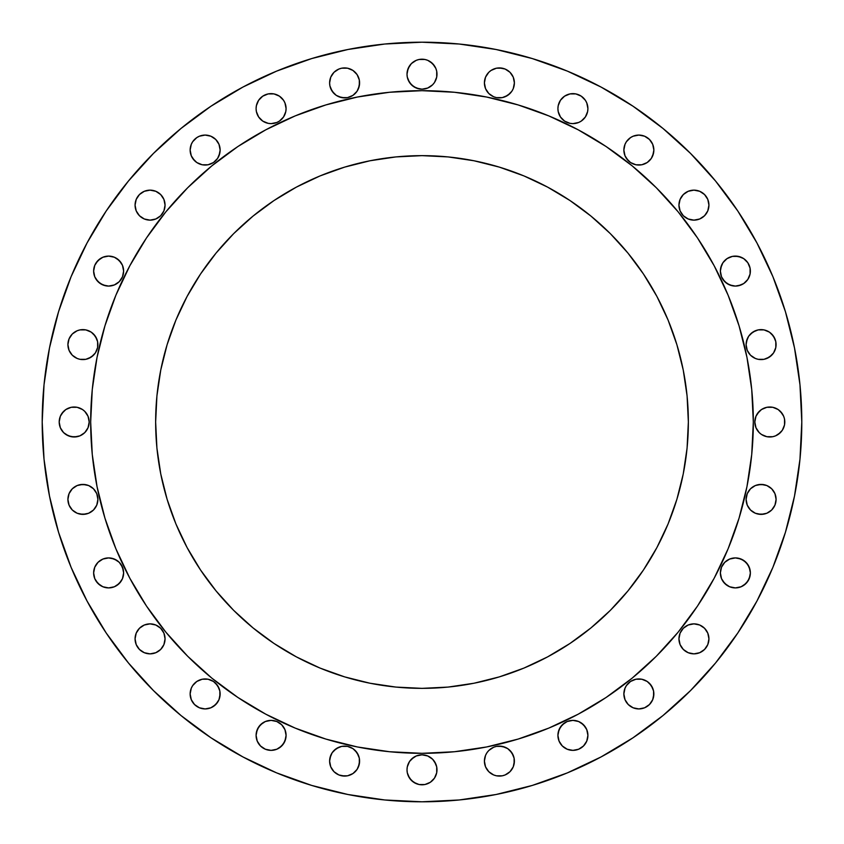 <?xml version="1.0" encoding="UTF-8"?>
<svg xmlns="http://www.w3.org/2000/svg" width="844" height="844" viewBox="0 0 844 844"><rect width="100%" height="100%" fill="white"/><g stroke="black" fill="none" stroke-linecap="round" stroke-linejoin="round"><path stroke-width="1.27" d="M123.625 271.093A14.992 14.992 0 0 1 108.623 286.084A14.992 14.992 0 0 1 93.631 271.093L94.781 276.821L98.031 281.685L102.894 284.934L108.623 286.084L114.362 284.934L119.226 281.685L122.475 276.821L123.625 271.093L122.475 265.354L119.226 260.49L114.362 257.241L108.623 256.091L102.894 257.241L98.031 260.49L94.781 265.354L93.631 271.093A14.992 14.992 0 0 1 108.623 256.091A14.992 14.992 0 0 1 123.625 271.093M165.055 205.145A14.992 14.992 0 0 1 150.063 220.136A14.992 14.992 0 0 1 135.072 205.145L136.211 210.873L139.46 215.737L144.324 218.986L150.063 220.136L155.802 218.986L160.666 215.737L163.915 210.873L165.055 205.145L163.915 199.406L160.666 194.542L155.802 191.293L150.063 190.143L144.324 191.293L139.46 194.542L136.211 199.406L135.072 205.145A14.992 14.992 0 0 1 150.063 190.143A14.992 14.992 0 0 1 165.055 205.145M219.841 147.141L220.136 150.063A14.992 14.992 0 0 1 205.145 165.055A14.992 14.992 0 0 1 190.143 150.063L191.293 155.802L192.675 158.398L196.81 162.533L202.212 164.77L208.067 164.77L213.469 162.533L217.604 158.398L219.841 152.986L220.136 150.063L218.986 144.324L215.737 139.46L210.873 136.211L205.145 135.072L199.406 136.211L196.81 137.604L192.675 141.739L191.293 144.324L190.143 150.063L191.293 144.324M284.934 102.894L286.084 108.623A14.992 14.992 0 0 1 271.093 123.625A14.992 14.992 0 0 1 256.091 108.623L256.386 111.556L258.623 116.957L262.758 121.093L268.16 123.329L271.093 123.625L276.821 122.475L279.417 121.093L283.552 116.957L285.789 111.556L286.084 108.623L284.934 102.894L283.552 100.299L279.417 96.163L274.015 93.927L268.16 93.927L262.758 96.163L258.623 100.299L256.386 105.7L256.091 108.623L256.386 105.7L258.623 100.299L262.758 96.163M359.312 79.98L359.597 82.902A14.992 14.992 0 0 1 344.605 97.893A14.992 14.992 0 0 1 329.614 82.902L329.898 85.824L332.135 91.236L336.271 95.372L341.683 97.609L347.528 97.609L352.929 95.372L357.065 91.236L359.312 85.824L359.312 79.98L357.065 74.578L352.929 70.442L347.528 68.195L341.683 68.195L338.866 69.05L334.002 72.299L330.753 77.163L329.614 82.902L330.753 77.163M436.707 71.255L436.992 74.188A14.992 14.992 0 0 1 422 89.179A14.992 14.992 0 0 1 407.008 74.188L407.293 77.11L409.53 82.512L413.676 86.647L419.078 88.884L422 89.179L427.739 88.029L432.603 84.78L434.47 82.512L436.707 77.11L436.707 71.255L435.852 68.448L432.603 63.585L427.739 60.335L424.922 59.481L419.078 59.481L416.261 60.335L411.397 63.585L408.148 68.448L407.008 74.188L407.293 71.255L409.53 65.853L411.397 63.585L416.261 60.335M514.101 79.98L514.386 82.902A14.992 14.992 0 0 1 499.395 97.893A14.992 14.992 0 0 1 484.403 82.902L485.543 88.641L488.792 93.505L493.656 96.754L496.472 97.609L502.317 97.609L507.729 95.372L511.865 91.236L513.247 88.641L514.386 82.902L513.247 77.163L509.998 72.299L505.134 69.05L502.317 68.195L496.472 68.195L491.071 70.442L488.792 72.299L485.543 77.163L484.403 82.902L485.543 77.163L486.935 74.578M586.759 102.894L587.909 108.623A14.992 14.992 0 0 1 572.907 123.625A14.992 14.992 0 0 1 557.916 108.623L558.211 111.556L560.448 116.957L564.583 121.093L569.985 123.329L572.907 123.625L578.646 122.475L581.242 121.093L585.377 116.957L587.614 111.556L587.909 108.623L586.759 102.894L585.377 100.299L581.242 96.163L575.84 93.927L569.985 93.927L564.583 96.163L560.448 100.299L558.211 105.7L557.916 108.623L558.211 105.7L560.448 100.299L564.583 96.163L569.985 93.927M653.562 147.141L653.857 150.063A14.992 14.992 0 0 1 638.855 165.055A14.992 14.992 0 0 1 623.864 150.063L625.014 155.802L626.396 158.398L630.531 162.533L635.933 164.77L641.788 164.77L647.19 162.533L651.325 158.398L653.562 152.986L653.857 150.063L652.707 144.324L649.458 139.46L644.594 136.211L638.855 135.072L633.127 136.211L630.531 137.604L626.396 141.739L625.014 144.324L623.864 150.063L625.014 144.324M708.928 205.145A14.992 14.992 0 0 1 693.937 220.136A14.992 14.992 0 0 1 678.945 205.145L680.085 210.873L683.334 215.737L688.198 218.986L693.937 220.136L699.676 218.986L704.54 215.737L707.789 210.873L708.928 205.145L707.789 199.406L704.54 194.542L699.676 191.293L693.937 190.143L688.198 191.293L683.334 194.542L680.085 199.406L678.945 205.145A14.992 14.992 0 0 1 693.937 190.143A14.992 14.992 0 0 1 708.928 205.145M720.375 271.093A14.992 14.992 0 0 1 735.377 256.091A14.992 14.992 0 0 1 750.369 271.093A14.992 14.992 0 0 1 735.377 286.084A14.992 14.992 0 0 1 720.375 271.093L721.525 276.821L724.774 281.685L729.638 284.934L735.377 286.084L738.3 285.789L743.701 283.552L747.837 279.417L750.073 274.015L750.073 268.16L747.837 262.758L743.701 258.623L738.3 256.386L732.444 256.386L727.043 258.623L722.907 262.758L720.67 268.16L720.375 271.093L721.525 265.354M775.805 341.683L776.09 344.605A14.992 14.992 0 0 1 761.098 359.597A14.992 14.992 0 0 1 746.107 344.605L747.246 350.344L750.495 355.208L755.359 358.457L758.176 359.312L764.02 359.312L769.422 357.065L773.558 352.929L775.805 347.528L775.805 341.683L773.558 336.271L769.422 332.135L764.02 329.898L758.176 329.898L752.764 332.135L748.628 336.271L746.391 341.683L746.107 344.605L747.246 338.866M784.519 419.078L784.804 422A14.992 14.992 0 0 1 769.812 436.992A14.992 14.992 0 0 1 754.821 422L755.971 427.739L759.22 432.603L761.488 434.47L766.89 436.707L772.745 436.707L775.552 435.852L778.147 434.47L782.282 430.324L784.519 424.922L784.519 419.078L783.665 416.261L780.415 411.397L778.147 409.53L772.745 407.293L766.89 407.293L761.488 409.53L759.22 411.397L755.971 416.261L754.821 422L755.971 416.261L757.353 413.676L761.488 409.53L764.084 408.148M776.09 499.395A14.992 14.992 0 0 1 761.098 514.386A14.992 14.992 0 0 1 746.107 499.395L747.246 505.134L750.495 509.998L755.359 513.247L761.098 514.386L766.837 513.247L771.701 509.998L774.95 505.134L776.09 499.395L774.95 493.656L771.701 488.792L766.837 485.543L761.098 484.403L755.359 485.543L750.495 488.792L747.246 493.656L746.107 499.395A14.992 14.992 0 0 1 761.098 484.403A14.992 14.992 0 0 1 776.09 499.395L774.95 505.134M750.369 572.907A14.992 14.992 0 0 1 735.377 587.909A14.992 14.992 0 0 1 720.375 572.907L721.525 578.646L724.774 583.51L729.638 586.759L735.377 587.909L741.106 586.759L745.969 583.51L749.219 578.646L750.369 572.907L749.219 567.179L745.969 562.315L741.106 559.066L735.377 557.916L729.638 559.066L724.774 562.315L721.525 567.179L720.375 572.907A14.992 14.992 0 0 1 735.377 557.916A14.992 14.992 0 0 1 750.369 572.907M708.928 638.855A14.992 14.992 0 0 1 693.937 653.857A14.992 14.992 0 0 1 678.945 638.855L680.085 644.594L683.334 649.458L688.198 652.707L693.937 653.857L699.676 652.707L704.54 649.458L707.789 644.594L708.928 638.855L707.789 633.127L704.54 628.263L699.676 625.014L693.937 623.864L688.198 625.014L683.334 628.263L680.085 633.127L678.945 638.855A14.992 14.992 0 0 1 693.937 623.864A14.992 14.992 0 0 1 708.928 638.855M653.562 691.014L653.857 693.937A14.992 14.992 0 0 1 638.855 708.928A14.992 14.992 0 0 1 623.864 693.937L625.014 699.676L628.263 704.54L633.127 707.789L638.855 708.928L644.594 707.789L649.458 704.54L652.707 699.676L653.562 696.859L653.562 691.014L651.325 685.602L647.19 681.467L641.788 679.23L635.933 679.23L630.531 681.467L626.396 685.602L625.014 688.198L623.864 693.937L625.014 688.198M587.909 735.377A14.992 14.992 0 0 1 572.907 750.369A14.992 14.992 0 0 1 557.916 735.377L559.066 741.106L562.315 745.969L567.179 749.219L572.907 750.369L578.646 749.219L583.51 745.969L586.759 741.106L587.909 735.377L586.759 729.638L583.51 724.774L578.646 721.525L572.907 720.375L567.179 721.525L562.315 724.774L559.066 729.638L557.916 735.377A14.992 14.992 0 0 1 572.907 720.375A14.992 14.992 0 0 1 587.909 735.377L586.759 741.106M514.101 758.176L514.386 761.098A14.992 14.992 0 0 1 499.395 776.09A14.992 14.992 0 0 1 484.403 761.098L485.543 766.837L488.792 771.701L493.656 774.95L496.472 775.805L502.317 775.805L505.134 774.95L509.998 771.701L513.247 766.837L514.101 764.02L514.101 758.176L511.865 752.764L507.729 748.628L502.317 746.391L496.472 746.391L493.656 747.246L488.792 750.495L486.935 752.764L485.543 755.359L484.403 761.098L485.543 755.359L486.935 752.764M436.707 766.89L436.992 769.812A14.992 14.992 0 0 1 422 784.804A14.992 14.992 0 0 1 407.008 769.812L407.293 772.745L409.53 778.147L413.676 782.282L419.078 784.519L424.922 784.519L430.324 782.282L434.47 778.147L436.707 772.745L436.707 766.89L434.47 761.488L432.603 759.22L427.739 755.971L422 754.821L416.261 755.971L413.676 757.353L409.53 761.488L407.293 766.89L407.008 769.812L407.293 766.89L409.53 761.488M359.312 758.176L359.597 761.098A14.992 14.992 0 0 1 344.605 776.09A14.992 14.992 0 0 1 329.614 761.098L330.753 766.837L334.002 771.701L338.866 774.95L341.683 775.805L347.528 775.805L352.929 773.558L357.065 769.422L359.312 764.02L359.312 758.176L357.065 752.764L352.929 748.628L347.528 746.391L341.683 746.391L336.271 748.628L332.135 752.764L329.898 758.176L329.614 761.098L330.753 755.359M286.084 735.377A14.992 14.992 0 0 1 271.093 750.369A14.992 14.992 0 0 1 256.091 735.377L257.241 741.106L260.49 745.969L265.354 749.219L271.093 750.369L276.821 749.219L281.685 745.969L284.934 741.106L286.084 735.377L284.934 729.638L281.685 724.774L276.821 721.525L271.093 720.375L265.354 721.525L260.49 724.774L257.241 729.638L256.091 735.377A14.992 14.992 0 0 1 271.093 720.375A14.992 14.992 0 0 1 286.084 735.377L285.789 738.3L283.552 743.701L279.417 747.837M219.841 691.014L220.136 693.937A14.992 14.992 0 0 1 205.145 708.928A14.992 14.992 0 0 1 190.143 693.937L191.293 699.676L194.542 704.54L199.406 707.789L205.145 708.928L210.873 707.789L215.737 704.54L218.986 699.676L219.841 696.859L219.841 691.014L217.604 685.602L213.469 681.467L208.067 679.23L202.212 679.23L196.81 681.467L192.675 685.602L191.293 688.198L190.143 693.937L191.293 688.198M165.055 638.855A14.992 14.992 0 0 1 150.063 653.857A14.992 14.992 0 0 1 135.072 638.855L136.211 644.594L139.46 649.458L144.324 652.707L150.063 653.857L155.802 652.707L160.666 649.458L163.915 644.594L165.055 638.855L163.915 633.127L160.666 628.263L155.802 625.014L150.063 623.864L144.324 625.014L139.46 628.263L136.211 633.127L135.072 638.855A14.992 14.992 0 0 1 150.063 623.864A14.992 14.992 0 0 1 165.055 638.855M123.625 572.907A14.992 14.992 0 0 1 108.623 587.909A14.992 14.992 0 0 1 93.631 572.907L94.781 578.646L98.031 583.51L102.894 586.759L108.623 587.909L114.362 586.759L119.226 583.51L122.475 578.646L123.625 572.907L122.475 567.179L119.226 562.315L114.362 559.066L108.623 557.916L102.894 559.066L98.031 562.315L94.781 567.179L93.631 572.907A14.992 14.992 0 0 1 108.623 557.916A14.992 14.992 0 0 1 123.625 572.907M97.893 499.395A14.992 14.992 0 0 1 82.902 514.386A14.992 14.992 0 0 1 67.91 499.395L69.05 505.134L72.299 509.998L77.163 513.247L82.902 514.386L88.641 513.247L93.505 509.998L96.754 505.134L97.893 499.395L96.754 493.656L93.505 488.792L88.641 485.543L82.902 484.403L77.163 485.543L72.299 488.792L69.05 493.656L67.91 499.395A14.992 14.992 0 0 1 82.902 484.403A14.992 14.992 0 0 1 97.893 499.395L96.754 505.134M97.609 341.683L97.893 344.605A14.992 14.992 0 0 1 82.902 359.597A14.992 14.992 0 0 1 67.91 344.605L69.05 350.344L72.299 355.208L77.163 358.457L79.98 359.312L85.824 359.312L91.236 357.065L95.372 352.929L97.609 347.528L97.609 341.683L95.372 336.271L91.236 332.135L85.824 329.898L79.98 329.898L77.163 330.753L72.299 334.002L69.05 338.866L67.91 344.605L69.05 338.866M88.884 419.078L89.179 422A14.992 14.992 0 0 1 74.188 436.992A14.992 14.992 0 0 1 59.196 422L60.335 427.739L63.585 432.603L68.448 435.852L74.188 436.992L79.916 435.852L84.78 432.603L88.029 427.739L89.179 422L88.029 416.261L84.78 411.397L82.512 409.53L77.11 407.293L71.255 407.293L65.853 409.53L63.585 411.397L60.335 416.261L59.196 422L59.481 419.078M42.2 422A379.8 379.8 0 0 1 422 42.2A379.8 379.8 0 0 1 801.8 422L799.975 459.231L794.499 496.093L785.447 532.247L772.893 567.347L756.952 601.034L737.793 633.011L715.585 662.941L690.561 690.561L662.941 715.585L633.011 737.793L601.034 756.952L567.347 772.893L532.247 785.447L496.093 794.499L459.231 799.975L422 801.8L384.769 799.975L347.907 794.499L311.752 785.447L276.653 772.893L242.966 756.952L210.989 737.793L181.059 715.585L153.439 690.561L128.415 662.941L106.207 633.011L87.048 601.034L71.107 567.347L58.552 532.247L49.501 496.093L44.025 459.231L42.2 422L44.025 384.769L49.501 347.907L58.552 311.752L71.107 276.653L87.048 242.966L106.207 210.989L128.415 181.059L153.439 153.439L181.059 128.415L210.989 106.207L242.966 87.048L276.653 71.107L311.752 58.552L347.907 49.501L384.769 44.025L422 42.2L459.231 44.025L496.093 49.501L532.247 58.552L567.347 71.107L601.034 87.048L633.011 106.207L662.941 128.415L690.561 153.439L715.585 181.059L737.793 210.989L756.952 242.966L772.893 276.653L785.447 311.752L794.499 347.907L799.975 384.769L801.8 422A379.8 379.8 0 0 1 422 801.8A379.8 379.8 0 0 1 42.2 422M90.677 421.789A331.323 331.323 0 0 0 90.677 422A331.323 331.323 0 0 1 422 90.677A331.323 331.323 0 0 1 753.323 422A331.323 331.323 0 0 0 753.323 421.789M578.245 129.828A331.323 331.323 0 0 0 578.182 129.797L606.076 146.508L632.188 165.878L656.284 187.716L678.122 211.812L697.492 237.924L714.203 265.818A331.323 331.323 0 0 0 714.172 265.755M129.828 265.755A331.323 331.323 0 0 0 129.797 265.818L146.508 237.924L165.878 211.812L187.716 187.716L211.812 165.878L237.924 146.508L265.818 129.797A331.323 331.323 0 0 0 265.755 129.828M688.356 422A266.356 266.356 0 0 1 422 688.356A266.356 266.356 0 0 1 155.644 422A266.356 266.356 0 0 1 422 155.644A266.356 266.356 0 0 1 688.356 422L687.079 395.889L683.239 370.031L676.888 344.679L668.089 320.066L656.906 296.434L643.466 274.015L627.894 253.021L610.349 233.651L590.979 216.106L569.985 200.534L547.566 187.094L523.934 175.911L499.321 167.112L473.969 160.761L448.111 156.921L422 155.644L395.889 156.921L370.031 160.761L344.679 167.112L320.066 175.911L296.434 187.094L274.015 200.534L253.021 216.106L233.651 233.651L216.106 253.021L200.534 274.015L187.094 296.434L175.911 320.066L167.112 344.679L160.761 370.031L156.921 395.889L155.644 422L156.921 448.111L160.761 473.969L167.112 499.321L175.911 523.934L187.094 547.566L200.534 569.985L216.106 590.979L233.651 610.349L253.021 627.894L274.015 643.466L296.434 656.906L320.066 668.089L344.679 676.888L370.031 683.239L395.889 687.079L422 688.356L448.111 687.079L473.969 683.239L499.321 676.888L523.934 668.089L547.566 656.906L569.985 643.466L590.979 627.894L610.349 610.349L627.894 590.979L643.466 569.985L656.906 547.566L668.089 523.934L676.888 499.321L683.239 473.969L687.079 448.111L688.356 422M714.203 265.818L728.108 295.21L739.059 325.826L746.961 357.36L751.73 389.527L753.323 422L751.73 454.473L746.961 486.64L739.059 518.174L728.108 548.79L714.203 578.182L697.492 606.076L678.122 632.188L656.284 656.284L632.188 678.122L606.076 697.492L578.182 714.203L548.79 728.108L518.174 739.059L486.64 746.961L454.473 751.73L422 753.323L389.527 751.73L357.36 746.961L325.826 739.059L295.21 728.108L265.818 714.203L237.924 697.492L211.812 678.122L187.716 656.284L165.878 632.188L146.508 606.076L129.797 578.182L115.892 548.79L104.941 518.174L97.039 486.64L92.27 454.473L90.677 422L92.27 389.527L97.039 357.36L104.941 325.826L115.892 295.21L129.797 265.818M265.818 129.797L295.21 115.892L325.826 104.941L357.36 97.039L389.527 92.27L422 90.677L454.473 92.27L486.64 97.039L518.174 104.941L548.79 115.892L578.182 129.797M753.323 422.211A331.323 331.323 0 0 0 753.323 422A331.323 331.323 0 0 1 422 753.323A331.323 331.323 0 0 1 90.677 422A331.323 331.323 0 0 0 90.677 422.211M91.785 394.929L90.677 422L91.838 449.789M97.039 486.64L103.39 512.92M130.609 579.691L146.508 606.076L162.512 628.01M216.032 681.519L237.924 697.492L264.309 713.391M331.08 740.61L357.36 746.961M394.929 752.215L422 753.323L449.789 752.162M486.64 746.961L512.92 740.61M579.691 713.391L606.076 697.492L628.01 681.488M681.519 627.968L697.492 606.076L713.391 579.691M740.61 512.92L746.961 486.64M752.215 449.071L753.323 422L752.162 394.211M746.961 357.36L740.61 331.08M713.391 264.309L697.492 237.924L681.488 215.99M627.968 162.481L606.076 146.508L579.691 130.609M512.92 103.39L486.64 97.039M449.071 91.785L422 90.677L394.211 91.838M357.36 97.039L331.08 103.39M264.309 130.609L237.924 146.508L215.99 162.512M162.481 216.032L146.508 237.924L130.609 264.309M103.39 331.08L97.039 357.36M737.793 633.011L756.952 601.034M785.447 311.752L772.893 276.653M106.207 210.989L87.048 242.966M93.927 268.16L94.781 265.354M96.163 262.758L100.299 258.623M102.894 257.241L108.623 256.091M111.556 256.386L114.362 257.241M116.957 258.623L121.093 262.758L122.475 265.354M121.093 279.417L119.226 281.685M114.362 284.934L111.556 285.789M108.623 286.084L105.7 285.789L100.299 283.552L96.163 279.417M94.781 276.821L93.927 274.015M136.211 199.406L137.604 196.81M139.46 194.542L144.324 191.293M147.141 190.438L150.063 190.143L155.802 191.293M160.666 194.542L162.533 196.81M163.915 199.406L164.77 202.212M164.77 208.067L163.915 210.873M160.666 215.737L155.802 218.986M152.986 219.841L150.063 220.136L144.324 218.986M139.46 215.737L136.211 210.873M199.406 136.211L202.212 135.367M208.067 135.367L210.873 136.211M215.737 139.46L218.986 144.324M190.438 152.986L190.143 150.063A14.992 14.992 0 0 1 205.145 135.072A14.992 14.992 0 0 1 220.136 150.063L218.986 155.802M215.737 160.666L213.469 162.533M194.542 160.666L191.293 155.802M279.417 96.163L281.685 98.031M285.789 111.556L283.552 116.957L279.417 121.093M276.821 122.475L274.015 123.329M268.16 123.329L265.354 122.475M262.758 121.093L258.623 116.957M257.241 114.362L256.386 111.556M334.002 72.299L338.866 69.05M341.683 68.195L344.605 67.91M347.528 68.195L350.344 69.05M357.065 74.578L358.457 77.163M329.898 85.824L329.614 82.902A14.992 14.992 0 0 1 344.605 67.91A14.992 14.992 0 0 1 359.597 82.902L358.457 88.641M355.208 93.505L352.929 95.372M344.605 97.893L338.866 96.754M334.002 93.505L330.753 88.641M419.078 59.481L424.922 59.481M430.324 61.717L434.47 65.853L435.852 68.448M407.293 77.11L407.008 74.188A14.992 14.992 0 0 1 422 59.196A14.992 14.992 0 0 1 436.992 74.188L436.707 77.11L434.47 82.512M432.603 84.78L427.739 88.029M424.922 88.884L422 89.179L416.261 88.029L411.397 84.78L408.148 79.916M488.792 72.299L491.071 70.442M499.395 67.91L505.134 69.05M507.729 70.442L509.998 72.299L513.247 77.163M484.688 85.824L484.403 82.902A14.992 14.992 0 0 1 499.395 67.91A14.992 14.992 0 0 1 514.386 82.902L514.101 85.824M509.998 93.505L505.134 96.754M502.317 97.609L499.395 97.893M496.472 97.609L493.656 96.754M488.792 93.505L485.543 88.641M575.84 93.927L578.646 94.781M581.242 96.163L585.377 100.299M587.614 111.556L586.759 114.362M585.377 116.957L581.242 121.093M564.583 121.093L562.315 119.226M559.066 114.362L558.211 111.556M628.263 139.46L630.531 137.604M644.594 136.211L647.19 137.604M651.325 141.739L652.707 144.324M624.159 152.986L623.864 150.063A14.992 14.992 0 0 1 638.855 135.072A14.992 14.992 0 0 1 653.857 150.063L652.707 155.802M649.458 160.666L647.19 162.533M644.594 163.915L641.788 164.77M635.933 164.77L633.127 163.915M628.263 160.666L625.014 155.802M683.334 194.542L688.198 191.293M691.014 190.438L693.937 190.143L699.676 191.293M702.261 192.675L704.54 194.542M707.789 199.406L708.633 202.212M708.633 208.067L707.789 210.873M704.54 215.737L699.676 218.986M696.859 219.841L693.937 220.136L688.198 218.986M683.334 215.737L681.467 213.469M679.23 208.067L678.945 205.145M722.907 262.758L727.043 258.623M729.638 257.241L732.444 256.386M735.377 256.091L741.106 257.241M743.701 258.623L747.837 262.758L749.219 265.354M747.837 279.417L745.969 281.685M741.106 284.934L735.377 286.084M732.444 285.789L727.043 283.552L722.907 279.417M750.495 334.002L755.359 330.753M758.176 329.898L764.02 329.898L766.837 330.753M769.422 332.135L771.701 334.002L774.95 338.866M775.805 347.528L774.95 350.344M771.701 355.208L766.837 358.457M764.02 359.312L758.176 359.312L755.359 358.457M766.89 407.293L772.745 407.293L775.552 408.148L778.147 409.53L782.282 413.676M755.116 424.922L754.821 422A14.992 14.992 0 0 1 769.812 407.008A14.992 14.992 0 0 1 784.804 422L784.519 424.922M780.415 432.603L775.552 435.852M772.745 436.707L766.89 436.707L761.488 434.47L759.22 432.603M746.391 496.472L747.246 493.656M750.495 488.792L755.359 485.543M758.176 484.688L764.02 484.688L766.837 485.543M773.558 507.729L771.701 509.998L766.837 513.247M764.02 514.101L758.176 514.101L755.359 513.247M748.628 507.729L747.246 505.134M746.391 502.317L746.107 499.395M722.907 564.583L724.774 562.315M729.638 559.066L732.444 558.211M735.377 557.916L738.3 558.211L743.701 560.448L747.837 564.583L750.073 569.985M750.073 575.84L747.837 581.242L743.701 585.377M741.106 586.759L735.377 587.909M732.444 587.614L729.638 586.759M727.043 585.377L722.907 581.242M679.23 635.933L680.085 633.127M683.334 628.263L688.198 625.014M691.014 624.159L693.937 623.864L699.676 625.014M704.54 628.263L706.396 630.531M707.789 644.594L706.396 647.19M704.54 649.458L699.676 652.707M696.859 653.562L693.937 653.857L688.198 652.707M683.334 649.458L681.467 647.19M680.085 644.594L679.23 641.788M628.263 683.334L630.531 681.467M638.855 678.945L641.788 679.23M649.458 683.334L652.707 688.198M624.159 696.859L623.864 693.937A14.992 14.992 0 0 1 638.855 678.945A14.992 14.992 0 0 1 653.857 693.937L652.707 699.676M651.325 702.261L649.458 704.54M644.594 707.789L641.788 708.633M635.933 708.633L633.127 707.789M628.263 704.54L625.014 699.676M558.211 732.444L560.448 727.043L564.583 722.907M567.179 721.525L569.985 720.67M575.84 720.67L578.646 721.525M581.242 722.907L585.377 727.043M586.759 729.638L587.614 732.444M583.51 745.969L581.242 747.837M564.583 747.837L562.315 745.969M559.066 741.106L557.916 735.377M488.792 750.495L491.071 748.628M499.395 746.107L505.134 747.246M509.998 750.495L513.247 755.359M484.688 764.02L484.403 761.098A14.992 14.992 0 0 1 499.395 746.107A14.992 14.992 0 0 1 514.386 761.098L513.247 766.837M511.865 769.422L509.998 771.701L505.134 774.95M502.317 775.805L499.395 776.09M496.472 775.805L493.656 774.95M488.792 771.701L485.543 766.837M411.397 759.22L416.261 755.971M419.078 755.116L422 754.821L427.739 755.971L432.603 759.22L435.852 764.084M407.293 772.745L407.008 769.812A14.992 14.992 0 0 1 422 754.821A14.992 14.992 0 0 1 436.992 769.812L436.707 772.745L434.47 778.147M432.603 780.415L430.324 782.282M424.922 784.519L419.078 784.519M416.261 783.665L411.397 780.415L408.148 775.552M334.002 750.495L338.866 747.246M341.683 746.391L344.605 746.107M347.528 746.391L350.344 747.246M355.208 750.495L358.457 755.359M329.898 764.02L329.614 761.098A14.992 14.992 0 0 1 344.605 746.107A14.992 14.992 0 0 1 359.597 761.098L358.457 766.837M355.208 771.701L352.929 773.558M344.605 776.09L338.866 774.95M336.271 773.558L334.002 771.701L330.753 766.837M256.386 732.444L258.623 727.043L262.758 722.907M279.417 722.907L281.685 724.774M284.934 729.638L285.789 732.444M276.821 749.219L274.015 750.073M268.16 750.073L265.354 749.219M262.758 747.837L260.49 745.969M257.241 741.106L256.091 735.377M194.542 683.334L196.81 681.467M199.406 680.085L202.212 679.23M208.067 679.23L210.873 680.085M215.737 683.334L218.986 688.198M190.438 696.859L190.143 693.937A14.992 14.992 0 0 1 205.145 678.945A14.992 14.992 0 0 1 220.136 693.937L218.986 699.676M217.604 702.261L213.469 706.396M199.406 707.789L196.81 706.396M194.542 704.54L191.293 699.676M135.367 635.933L136.211 633.127M139.46 628.263L144.324 625.014M147.141 624.159L150.063 623.864L155.802 625.014M160.666 628.263L162.533 630.531M160.666 649.458L155.802 652.707M152.986 653.562L150.063 653.857L144.324 652.707M141.739 651.325L139.46 649.458M137.604 647.19L136.211 644.594L135.072 638.855M96.163 564.583L98.031 562.315M102.894 559.066L108.623 557.916M111.556 558.211L116.957 560.448L119.226 562.315L121.093 564.583L123.329 569.985M121.093 581.242L116.957 585.377M114.362 586.759L111.556 587.614M108.623 587.909L102.894 586.759M100.299 585.377L96.163 581.242M68.195 496.472L69.05 493.656M70.442 491.071L72.299 488.792L77.163 485.543M79.98 484.688L85.824 484.688L88.641 485.543M93.505 488.792L95.372 491.071M93.505 509.998L88.641 513.247M85.824 514.101L79.98 514.101L77.163 513.247M74.578 511.865L72.299 509.998L69.05 505.134M68.195 502.317L67.91 499.395M70.442 336.271L72.299 334.002L77.163 330.753M79.98 329.898L85.824 329.898L88.641 330.753M93.505 334.002L96.754 338.866M97.609 347.528L96.754 350.344M93.505 355.208L88.641 358.457M85.824 359.312L79.98 359.312L77.163 358.457M72.299 355.208L70.442 352.929M61.717 413.676L65.853 409.53L68.448 408.148M71.255 407.293L77.11 407.293L82.512 409.53L84.78 411.397M86.647 413.676L88.029 416.261M59.481 424.922L59.196 422A14.992 14.992 0 0 1 74.188 407.008A14.992 14.992 0 0 1 89.179 422L88.029 427.739M84.78 432.603L79.916 435.852M77.11 436.707L71.255 436.707L65.853 434.47L63.585 432.603M668.089 523.934L666.053 528.703M528.703 666.053L523.934 668.089M320.066 668.089L315.297 666.053M177.947 528.703L175.911 523.934M175.911 320.066L177.947 315.297M315.297 177.947L320.066 175.911M523.934 175.911L528.703 177.947M666.053 315.297L668.089 320.066M67.91 344.605A14.992 14.992 0 0 1 82.902 329.614A14.992 14.992 0 0 1 97.893 344.605M746.107 344.605A14.992 14.992 0 0 1 761.098 329.614A14.992 14.992 0 0 1 776.09 344.605M557.916 108.623A14.992 14.992 0 0 1 572.907 93.631A14.992 14.992 0 0 1 587.909 108.623M256.091 108.623A14.992 14.992 0 0 1 271.093 93.631A14.992 14.992 0 0 1 286.084 108.623"/></g></svg>
